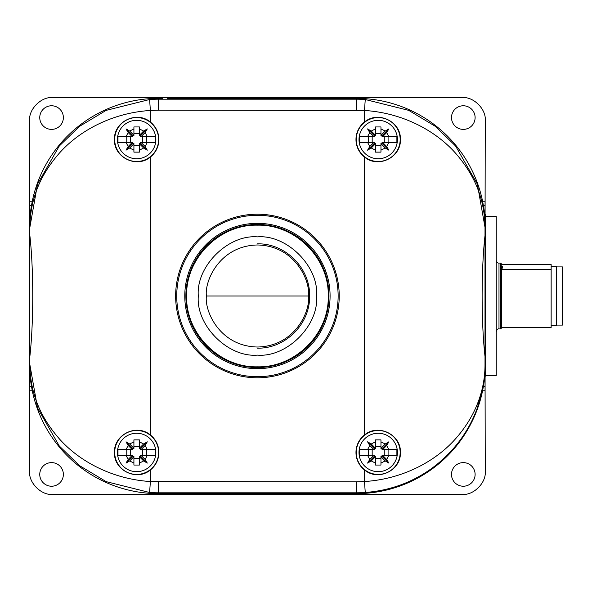 <?xml version="1.0" encoding="UTF-8"?>
<svg xmlns="http://www.w3.org/2000/svg" width="592" height="592" viewBox="0 0 592 592"><rect width="100%" height="100%" fill="white"/><g stroke="black" fill="none" stroke-linecap="round" stroke-linejoin="round"><path stroke-width="0.89" d="M29.837 296L29.741 353.646L29.837 296M451.504 474.421A11.803 11.803 0 0 0 463.307 486.224A11.803 11.803 0 0 0 475.11 474.421A11.803 11.803 0 0 0 463.307 462.618A11.803 11.803 0 0 0 451.504 474.421M39.753 474.421A11.803 11.803 0 0 0 51.563 486.224A11.803 11.803 0 0 0 63.366 474.421A11.803 11.803 0 0 0 51.563 462.618A11.803 11.803 0 0 0 39.753 474.421M39.753 117.579A11.803 11.803 0 0 0 51.563 129.382A11.803 11.803 0 0 0 63.366 117.579A11.803 11.803 0 0 0 51.563 105.776A11.803 11.803 0 0 0 39.753 117.579M451.504 117.579A11.803 11.803 0 0 0 463.307 129.382A11.803 11.803 0 0 0 475.11 117.579A11.803 11.803 0 0 0 463.307 105.776A11.803 11.803 0 0 0 451.504 117.579M485.077 214.363L485.27 120.613C486.298 109.202 473.615 96.526 462.211 97.554L52.658 97.554C41.248 96.526 28.571 109.202 29.6 120.613L29.859 235.512C33.692 269.693 33.707 322.24 29.859 356.488L29.859 235.512C33.692 269.693 33.707 322.24 29.859 356.488L29.6 471.387C28.571 482.798 41.248 495.474 52.658 494.446L462.211 494.446C473.615 495.474 486.298 482.798 485.27 471.387L485.011 356.488C481.17 322.307 481.163 269.76 485.011 235.512L485.07 227.372C484.944 218.174 484.397 210.967 483.427 205.757L482.591 201.243A129.012 129.012 0 0 0 356.251 98.361L352.188 98.361L356.251 98.361A129.012 129.012 0 0 1 482.591 201.243L485.077 201.243L485.026 223.228M158.612 493.639A129.012 129.012 0 0 1 32.271 390.757L31.443 386.243C30.466 381.033 29.918 373.826 29.8 364.628L29.785 390.757L32.271 390.757A129.012 129.012 0 0 0 158.612 493.639L162.674 493.639L158.612 493.639L158.612 492.81L356.251 492.81L356.251 481.829L150.375 481.54L149.606 492.492L106.168 481.636L79.55 465.667L59.289 445.991L37.518 407.888L29.859 364.628C30.266 393.495 40.315 417.131 59.518 439.042C78.995 460.909 111.607 479.076 150.375 481.54L150.375 469.952C136.7 481.622 113.649 470.3 114.456 452.466C113.686 434.602 136.671 423.31 150.375 434.972A22.23 22.23 0 0 1 150.375 469.952M29.785 390.757L29.837 368.772M158.612 98.361L162.674 98.361L158.612 98.361A129.012 129.012 0 0 0 32.271 201.243A129.012 129.012 0 0 1 158.612 98.361L158.612 110.171L364.487 110.46L365.257 99.508L408.702 110.364L435.32 126.325L455.581 146.009L477.352 184.112L485.011 227.372C484.596 198.505 474.547 174.869 455.344 152.958C435.867 131.084 403.263 112.931 364.487 110.46L364.487 122.048C378.162 110.378 401.213 121.7 400.414 139.534C401.184 157.398 378.199 168.69 364.487 157.028A22.23 22.23 0 0 1 364.487 122.048M356.251 493.639L162.674 493.639L356.251 493.639A129.012 129.012 0 0 0 482.591 390.757A129.012 129.012 0 0 1 356.251 493.639L356.251 492.81A128.183 128.183 0 0 0 365.257 492.492L364.487 481.54C403.263 479.054 435.86 460.946 455.322 439.049C473.659 418.588 485.063 392.777 485.011 364.628L485.011 227.372M29.785 377.637L29.785 214.363M485.077 377.637L485.27 375.602L496.244 375.602L496.244 216.398L485.27 216.398L485.27 214.363L485.077 227.372L485.077 201.243M167.188 98.361L352.188 98.361L167.188 98.376M485.077 390.757L485.077 364.628C484.944 373.826 484.397 381.033 483.427 386.243L485.07 386.243L485.077 390.757L482.591 390.757L483.427 386.243M485.026 368.772L485.07 386.243M29.837 223.228L29.785 201.243L32.271 201.243L31.443 205.757C30.466 210.967 29.918 218.174 29.8 227.372L29.785 201.243M117.978 136.515L126.096 136.515L117.978 136.515L117.978 142.554L126.096 142.554L117.978 142.554M155.866 139.534A19.218 19.218 0 0 1 136.656 158.752A19.218 19.218 0 0 1 117.438 139.534A19.218 19.218 0 0 1 136.656 120.324A19.218 19.218 0 0 1 155.866 139.534A19.218 19.218 0 0 0 136.656 120.324A19.218 19.218 0 0 0 117.438 139.534M155.326 142.554L147.208 142.554L155.326 142.554L155.326 136.515L147.208 136.515L155.326 136.515M145.136 146.505L147.208 142.554L141.185 142.554L145.136 146.505L147.282 150.168L143.627 148.015L139.401 143.789L139.401 152.129L133.91 152.129L133.91 143.789L129.685 148.015L126.022 150.168L128.175 146.505L132.127 142.554L126.096 142.554L128.175 146.505M359.536 136.515L367.654 136.515L359.536 136.515L359.536 142.554L367.654 142.554L359.536 142.554M397.424 139.534A19.218 19.218 0 0 1 378.214 158.752A19.218 19.218 0 0 1 358.996 139.534A19.218 19.218 0 0 1 378.214 120.324A19.218 19.218 0 0 1 397.424 139.534A19.218 19.218 0 0 0 378.214 120.324A19.218 19.218 0 0 0 358.996 139.534M396.884 142.554L388.766 142.554L396.884 142.554L396.884 136.515L388.766 136.515L396.884 136.515M386.694 146.505L388.766 142.554L382.743 142.554L386.694 146.505L388.84 150.168L385.185 148.015L380.959 143.789L380.959 152.129L375.469 152.129L375.469 143.789L371.243 148.015L367.58 150.168L369.734 146.505L373.685 142.554L367.654 142.554L369.734 146.505M359.536 449.446L367.654 449.446L359.536 449.446L359.536 455.485L367.654 455.485L359.536 455.485M397.424 452.466A19.218 19.218 0 0 1 378.214 471.676A19.218 19.218 0 0 1 358.996 452.466A19.218 19.218 0 0 1 378.214 433.248A19.218 19.218 0 0 1 397.424 452.466A19.218 19.218 0 0 0 378.214 433.248A19.218 19.218 0 0 0 358.996 452.466M396.884 455.485L388.766 455.485L396.884 455.485L396.884 449.446L388.766 449.446L396.884 449.446M386.694 459.436L388.766 455.485L382.743 455.485L386.694 459.436L388.84 463.092L385.185 460.946L380.959 456.721L380.959 465.053L375.469 465.053L375.469 456.721L371.243 460.946L367.58 463.092L369.734 459.436L373.685 455.485L367.654 455.485L369.734 459.436M117.978 449.446L126.096 449.446L117.978 449.446L117.978 455.485L126.096 455.485L117.978 455.485M155.866 452.466A19.218 19.218 0 0 1 136.656 471.676A19.218 19.218 0 0 1 117.438 452.466A19.218 19.218 0 0 1 136.656 433.248A19.218 19.218 0 0 1 155.866 452.466A19.218 19.218 0 0 0 136.656 433.248A19.218 19.218 0 0 0 117.438 452.466M155.326 455.485L147.208 455.485L155.326 455.485L155.326 449.446L147.208 449.446L155.326 449.446M145.136 459.436L147.208 455.485L141.185 455.485L145.136 459.436L147.282 463.092L143.627 460.946L139.401 456.721L139.401 465.053L133.91 465.053L133.91 456.721L129.685 460.946L126.022 463.092L128.175 459.436L132.127 455.485L126.096 455.485L128.175 459.436M114.693 452.466A21.963 21.963 0 0 0 136.656 474.421A21.963 21.963 0 0 0 158.612 452.466A21.963 21.963 0 0 0 136.656 430.502A21.963 21.963 0 0 0 114.693 452.466M158.885 139.534A22.23 22.23 0 0 1 150.375 157.028C136.7 168.698 113.649 157.376 114.456 139.534C113.686 121.678 136.671 110.378 150.375 122.048A22.23 22.23 0 0 1 158.885 139.534M114.693 139.534A21.963 21.963 0 0 0 136.656 161.498A21.963 21.963 0 0 0 158.612 139.534A21.963 21.963 0 0 0 136.656 117.579A21.963 21.963 0 0 0 114.693 139.534M356.251 139.534A21.963 21.963 0 0 0 378.214 161.498A21.963 21.963 0 0 0 400.17 139.534A21.963 21.963 0 0 0 378.214 117.579A21.963 21.963 0 0 0 356.251 139.534M400.414 452.466C401.184 470.322 378.199 481.622 364.487 469.952A22.23 22.23 0 0 1 364.487 434.972C378.162 423.302 401.213 434.624 400.414 452.466M356.251 452.466A21.963 21.963 0 0 0 378.214 474.421A21.963 21.963 0 0 0 400.17 452.466A21.963 21.963 0 0 0 378.214 430.502A21.963 21.963 0 0 0 356.251 452.466M128.175 445.495L126.096 449.446L132.127 449.446L128.175 445.495L126.022 441.832L129.685 443.985L133.91 448.211L133.91 439.871L139.401 439.871L139.401 448.211L143.627 443.985L147.282 441.832L145.136 445.495L141.185 449.446L147.208 449.446L145.136 445.495M141.185 455.485L140.496 455.485L140.496 456.306L139.401 456.306L139.401 456.721M141.185 449.446L146.535 449.72L146.535 455.211L140.496 455.485M132.127 449.446L132.808 449.446L132.808 448.618L133.91 448.618L133.91 448.211M132.127 455.485L126.777 455.211L126.777 449.72L132.808 449.446M142.694 455.211L142.694 449.72M130.617 449.72L130.617 455.211M139.401 446.427L133.91 446.427M133.91 458.504L139.401 458.504M139.401 465.053L139.401 463.092L143.627 460.946M133.91 465.053L133.91 463.092L129.685 460.946M133.91 439.871L133.91 441.832L129.685 443.985M132.808 455.485L132.808 456.306L133.91 456.306L133.91 456.721M139.401 439.871L139.401 441.832L143.627 443.985M140.496 449.446L140.496 448.618L139.401 448.618L139.401 448.211M132.808 456.306L126.022 463.092M140.496 448.618L147.282 441.832M140.496 456.306L147.282 463.092M132.808 448.618L126.022 441.832M369.734 445.495L367.654 449.446L373.685 449.446L369.734 445.495L367.58 441.832L371.243 443.985L375.469 448.211L375.469 439.871L380.959 439.871L380.959 448.211L385.185 443.985L388.84 441.832L386.694 445.495L382.743 449.446L388.766 449.446L386.694 445.495M382.743 455.485L382.055 455.485L382.055 456.306L380.959 456.306L380.959 456.721M382.743 449.446L388.093 449.72L388.093 455.211L382.055 455.485M373.685 449.446L374.366 449.446L374.366 448.618L375.469 448.618L375.469 448.211M373.685 455.485L368.335 455.211L368.335 449.72L374.366 449.446M384.252 455.211L384.252 449.72M372.176 449.72L372.176 455.211M380.959 446.427L375.469 446.427M375.469 458.504L380.959 458.504M380.959 465.053L380.959 463.092L385.185 460.946M375.469 465.053L375.469 463.092L371.243 460.946M375.469 439.871L375.469 441.832L371.243 443.985M374.366 455.485L374.366 456.306L375.469 456.306L375.469 456.721M380.959 439.871L380.959 441.832L385.185 443.985M382.055 449.446L382.055 448.618L380.959 448.618L380.959 448.211M374.366 456.306L367.58 463.092M382.055 448.618L388.84 441.832M382.055 456.306L388.84 463.092M374.366 448.618L367.58 441.832M369.734 132.564L367.654 136.515L373.685 136.515L369.734 132.564L367.58 128.908L371.243 131.054L375.469 135.279L375.469 126.947L380.959 126.947L380.959 135.279L385.185 131.054L388.84 128.908L386.694 132.564L382.743 136.515L388.766 136.515L386.694 132.564M382.743 142.554L382.055 142.554L382.055 143.382L380.959 143.382L380.959 143.789M382.743 136.515L388.093 136.789L388.093 142.28L382.055 142.554M373.685 136.515L374.366 136.515L374.366 135.694L375.469 135.694L375.469 135.279M373.685 142.554L368.335 142.28L368.335 136.789L374.366 136.515M384.252 142.28L384.252 136.789M372.176 136.789L372.176 142.28M380.959 133.496L375.469 133.496M375.469 145.573L380.959 145.573M380.959 152.129L380.959 150.168L385.185 148.015M375.469 152.129L375.469 150.168L371.243 148.015M375.469 126.947L375.469 128.908L371.243 131.054M374.366 142.554L374.366 143.382L375.469 143.382L375.469 143.789M380.959 126.947L380.959 128.908L385.185 131.054M382.055 136.515L382.055 135.694L380.959 135.694L380.959 135.279M374.366 143.382L367.58 150.168M382.055 135.694L388.84 128.908M382.055 143.382L388.84 150.168M374.366 135.694L367.58 128.908M128.175 132.564L126.096 136.515L132.127 136.515L128.175 132.564L126.022 128.908L129.685 131.054L133.91 135.279L133.91 126.947L139.401 126.947L139.401 135.279L143.627 131.054L147.282 128.908L145.136 132.564L141.185 136.515L147.208 136.515L145.136 132.564M141.185 142.554L140.496 142.554L140.496 143.382L139.401 143.382L139.401 143.789M141.185 136.515L146.535 136.789L146.535 142.28L140.496 142.554M132.127 136.515L132.808 136.515L132.808 135.694L133.91 135.694L133.91 135.279M132.127 142.554L126.777 142.28L126.777 136.789L132.808 136.515M142.694 142.28L142.694 136.789M130.617 136.789L130.617 142.28M139.401 133.496L133.91 133.496M133.91 145.573L139.401 145.573M139.401 152.129L139.401 150.168L143.627 148.015M133.91 152.129L133.91 150.168L129.685 148.015M133.91 126.947L133.91 128.908L129.685 131.054M132.808 142.554L132.808 143.382L133.91 143.382L133.91 143.789M139.401 126.947L139.401 128.908L143.627 131.054M140.496 136.515L140.496 135.694L139.401 135.694L139.401 135.279M132.808 143.382L126.022 150.168M140.496 135.694L147.282 128.908M140.496 143.382L147.282 150.168M132.808 135.694L126.022 128.908M29.859 227.372L37.525 184.097L59.296 146.002L79.55 126.325L106.168 110.364L149.606 99.508L150.375 110.46C111.607 112.931 79.002 131.084 59.526 152.951C40.33 174.855 30.266 198.498 29.859 227.372L29.859 235.512M485.011 356.488C481.17 322.307 481.163 269.76 485.011 235.512M485.011 364.628L485.033 364.628C484.878 374.24 484.389 378.998 482.894 387.516L477.337 407.918C472.261 421.889 465.001 434.58 455.574 445.998C444.444 459.207 431.901 469.56 417.945 477.056C401.961 485.854 384.393 490.997 365.257 492.492M198.305 296C195.76 266.622 228.053 234.321 257.431 236.874C286.809 234.321 319.11 266.615 316.565 296C319.11 325.378 286.817 357.679 257.431 355.126C228.053 357.679 195.76 325.385 198.305 296M206.416 296C204.366 281.074 219.669 245.68 257.431 244.984C295.193 245.68 310.504 281.074 308.454 296C310.504 310.926 295.193 346.32 257.431 347.016C219.669 346.32 204.366 310.926 206.416 296L308.454 296M257.431 214.208A81.792 81.792 0 0 1 339.223 296A81.792 81.792 0 0 1 257.431 377.792A81.792 81.792 0 0 1 175.639 296A81.792 81.792 0 0 1 257.431 214.208M176.734 296A80.704 80.704 0 0 1 257.431 215.296A80.704 80.704 0 0 1 338.136 296A80.704 80.704 0 0 1 257.431 376.704A80.704 80.704 0 0 1 176.734 296M257.431 368.653A72.653 72.653 0 0 1 184.778 296A72.653 72.653 0 0 1 257.431 223.347A72.653 72.653 0 0 1 330.084 296A72.653 72.653 0 0 1 257.431 368.653M257.431 224.449A71.551 71.551 0 0 0 185.881 296A71.551 71.551 0 0 0 257.431 367.551A71.551 71.551 0 0 0 328.982 296A71.551 71.551 0 0 0 257.431 224.449M257.431 224.627A71.373 71.373 0 0 0 186.066 296A71.373 71.373 0 0 0 257.431 367.373A71.373 71.373 0 0 0 328.804 296A71.373 71.373 0 0 0 257.431 224.627M257.431 243.845C285.3 243.134 310.304 268.132 309.586 296C310.304 323.868 285.3 348.866 257.431 348.155M257.431 225.182C295.275 224.213 329.226 258.156 328.257 296C329.226 333.844 295.275 367.787 257.431 366.818C219.588 367.787 185.644 333.844 186.613 296C185.644 258.156 219.588 224.213 257.431 225.182M501.735 269.131L502.837 267.051L501.735 265.682L501.735 269.575L501.964 266.2M485.27 216.398L485.27 375.602M501.735 264.528L551.145 264.528L551.145 269.575L501.735 269.575L501.735 327.472L551.145 327.472L551.145 269.575M551.145 266.629L556.635 266.629L556.635 325.371L551.145 325.371M556.635 325.097L562.4 325.097L562.4 266.903L556.635 266.903M501.735 268.42L501.735 265.682M501.735 327.472L501.735 327.028M29.792 386.243L31.443 386.243M483.427 205.757L485.07 205.757M29.792 205.757L31.443 205.757M364.487 469.952L364.487 481.54L356.251 481.829M364.487 434.972L364.487 157.028M150.375 122.048L150.375 110.46L158.612 110.171M150.375 157.028L150.375 434.972M29.859 356.488L29.859 364.628M356.251 110.171L356.251 99.19L158.612 99.19A128.183 128.183 0 0 0 149.606 99.508M158.612 481.829L158.612 492.81A128.183 128.183 0 0 1 149.606 492.492M29.8 364.628L29.837 357.324M29.8 227.372L29.837 234.676M365.257 99.508A128.183 128.183 0 0 0 356.251 99.19L356.251 98.361M485.07 364.628L485.033 357.324M485.033 234.676L485.07 227.372M498.989 328.937L500.64 328.937L500.64 263.063L498.989 263.063L498.989 328.937C497.909 328.553 496.999 329.47 496.244 331.683M500.64 263.063L501.735 264.158M500.64 328.937L501.735 327.842M498.989 263.063C497.657 263.211 496.74 262.293 496.244 260.317"/></g></svg>
